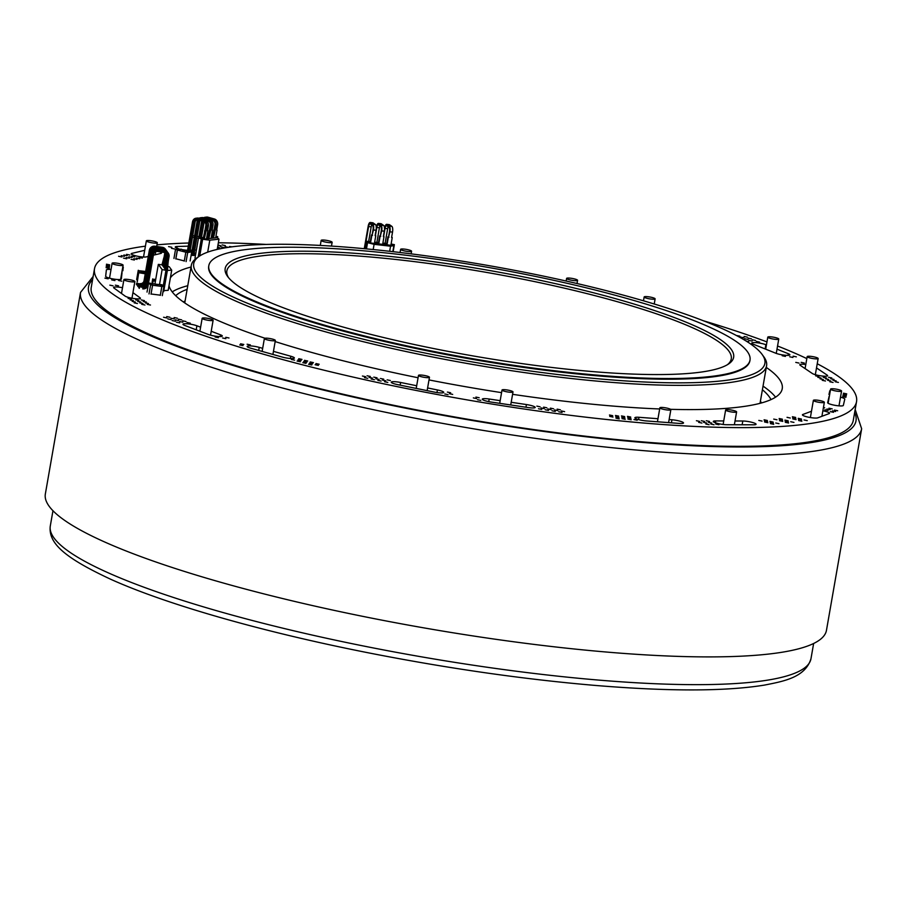 <?xml version="1.0" encoding="UTF-8"?>
<svg xmlns="http://www.w3.org/2000/svg" width="907" height="907" viewBox="0 0 907 907"><rect width="100%" height="100%" fill="white"/><g stroke="black" fill="none" stroke-linecap="round" stroke-linejoin="round"><path stroke-width="1.36" d="M729.489 379.886A289.911 48.865 -170.1 0 1 380.623 343.368A289.911 48.865 -170.1 0 1 199.347 256.216A289.911 48.865 -170.1 0 1 487.694 265.422A289.911 48.865 -170.1 0 1 762.118 354.433A289.911 48.865 -170.1 0 1 729.489 379.886M199.347 256.216L196.989 257.826A291.986 49.216 9.9 0 0 191.309 265.366A291.986 49.216 9.9 0 0 403.105 350.896A291.986 49.216 9.9 0 0 730.929 382.38A291.986 49.216 9.9 0 0 766.585 365.77A291.986 49.216 9.9 0 0 763.796 356.746L762.118 354.433M208.814 265.66L208.701 266.329A274.685 46.302 9.9 0 0 407.946 346.78A274.685 46.302 9.9 0 0 716.349 376.405A274.685 46.302 9.9 0 0 749.896 360.782L750.01 360.113A274.685 46.302 9.9 0 0 550.764 279.662A274.685 46.302 9.9 0 0 242.362 250.037A274.685 46.302 9.9 0 0 208.814 265.66A274.685 46.302 9.9 0 0 408.059 346.111A274.685 46.302 9.9 0 0 716.462 375.736A274.685 46.302 9.9 0 0 750.01 360.113M228.541 277.655A256.012 43.151 -170.1 0 1 226.863 270.887A256.012 43.151 -170.1 0 1 258.132 256.33A256.012 43.151 -170.1 0 1 545.561 283.936A256.012 43.151 -170.1 0 1 731.257 358.911A256.012 43.151 -170.1 0 1 727.38 364.716M702.131 371.938A258.087 43.502 9.9 0 0 728.627 363.934A258.087 43.502 9.9 0 0 486.889 270.037A258.087 43.502 9.9 0 0 227.634 276.488A258.087 43.502 9.9 0 0 433.682 348.549A258.087 43.502 9.9 0 0 702.131 371.938M577.181 280.58A5.567 0.941 9.9 0 0 577.578 280.331A5.567 0.941 9.9 0 0 572.249 278.438A5.567 0.941 9.9 0 0 566.603 278.415A5.567 0.941 9.9 0 0 570.968 280.116A5.567 0.941 9.9 0 0 577.181 280.58M654.729 299.129A5.567 0.941 9.9 0 0 655.126 298.868A5.567 0.941 9.9 0 0 649.797 296.986A5.567 0.941 9.9 0 0 644.151 296.952A5.567 0.941 9.9 0 0 648.516 298.652A5.567 0.941 9.9 0 0 654.729 299.129M775.87 339.388A5.567 0.941 9.9 0 0 778.762 339.059A5.567 0.941 9.9 0 0 773.444 337.177A5.567 0.941 9.9 0 0 767.787 337.143A5.567 0.941 9.9 0 0 775.87 339.388M815.246 358.843A5.567 0.941 9.9 0 0 818.148 358.526A5.567 0.941 9.9 0 0 812.819 356.644A5.567 0.941 9.9 0 0 807.173 356.61A5.567 0.941 9.9 0 0 815.246 358.843M834.95 390.815A5.567 0.941 9.9 0 0 841.571 391.03A5.567 0.941 9.9 0 0 836.243 389.148A5.567 0.941 9.9 0 0 830.597 389.114A5.567 0.941 9.9 0 0 834.95 390.815M817.74 402.084A5.567 0.941 9.9 0 0 824.35 402.3A5.567 0.941 9.9 0 0 819.032 400.418A5.567 0.941 9.9 0 0 813.375 400.384A5.567 0.941 9.9 0 0 817.74 402.084M726.802 410.803A5.567 0.941 9.9 0 0 732.845 412.141A5.567 0.941 9.9 0 0 736.609 411.903A5.567 0.941 9.9 0 0 731.291 410.021A5.567 0.941 9.9 0 0 725.634 409.998A5.567 0.941 9.9 0 0 726.802 410.803M661.044 408.615A5.567 0.941 9.9 0 0 667.076 409.953A5.567 0.941 9.9 0 0 670.851 409.715A5.567 0.941 9.9 0 0 665.523 407.833A5.567 0.941 9.9 0 0 659.877 407.799A5.567 0.941 9.9 0 0 661.044 408.615M502.025 390.01A5.567 0.941 9.9 0 0 502.025 390.021A5.567 0.941 9.9 0 0 507.342 391.903A5.567 0.941 9.9 0 0 512.999 391.926A5.567 0.941 9.9 0 0 507.682 390.055A5.567 0.941 9.9 0 0 502.025 390.01L499.7 403.332M418.49 375.385L418.49 375.385A5.567 0.941 9.9 0 0 423.818 377.267A5.567 0.941 9.9 0 0 429.465 377.301A5.567 0.941 9.9 0 0 424.147 375.419A5.567 0.941 9.9 0 0 418.49 375.385L416.211 388.423M265.785 338.164A5.567 0.941 9.9 0 0 264.379 338.526A5.567 0.941 9.9 0 0 269.708 340.408A5.567 0.941 9.9 0 0 275.354 340.442A5.567 0.941 9.9 0 0 271.907 338.946A5.567 0.941 9.9 0 0 265.785 338.164M203.565 317.938A5.567 0.941 9.9 0 0 202.159 318.3A5.567 0.941 9.9 0 0 207.488 320.194A5.567 0.941 9.9 0 0 213.134 320.216A5.567 0.941 9.9 0 0 209.687 318.72A5.567 0.941 9.9 0 0 203.565 317.938M128.624 279.515A5.567 0.941 9.9 0 0 123.908 279.628A5.567 0.941 9.9 0 0 129.236 281.51A5.567 0.941 9.9 0 0 134.882 281.544A5.567 0.941 9.9 0 0 128.624 279.515M116.833 263.155A5.567 0.941 9.9 0 0 112.117 263.268A5.567 0.941 9.9 0 0 117.445 265.15A5.567 0.941 9.9 0 0 123.091 265.184A5.567 0.941 9.9 0 0 116.833 263.155M154.723 241.511A5.567 0.941 9.9 0 0 149.236 240.548A5.567 0.941 9.9 0 0 146.344 240.865A5.567 0.941 9.9 0 0 151.662 242.747A5.567 0.941 9.9 0 0 157.319 242.781A5.567 0.941 9.9 0 0 154.723 241.511M198.95 236.693A5.567 0.941 9.9 0 0 198.882 236.67A5.567 0.941 9.9 0 0 197.148 236.262M194.586 235.831A5.567 0.941 9.9 0 0 192.738 235.673M192.488 237.135A5.567 0.941 9.9 0 0 194.279 237.611M196.83 238.076A5.567 0.941 9.9 0 0 198.452 238.258M331.883 241.931A5.567 0.941 9.9 0 0 325.874 240.264A5.567 0.941 9.9 0 0 321.169 240.389A5.567 0.941 9.9 0 0 326.497 242.271A5.567 0.941 9.9 0 0 332.143 242.305A5.567 0.941 9.9 0 0 331.883 241.931M411.313 250.876A5.567 0.941 9.9 0 0 405.316 249.221A5.567 0.941 9.9 0 0 400.611 249.334A5.567 0.941 9.9 0 0 405.939 251.216A5.567 0.941 9.9 0 0 411.585 251.25A5.567 0.941 9.9 0 0 411.313 250.876M93.149 276.476L80.53 292.417L45.35 493.975A396.461 66.823 9.9 0 0 64.533 520.301A396.461 66.823 9.9 0 0 491.73 638.709A396.461 66.823 9.9 0 0 826.47 630.308L861.65 428.75L855.176 409.476M145.415 246.171A386.779 65.191 9.9 0 0 130.699 248.563A386.779 65.191 9.9 0 0 94.509 268.676L91.244 287.372A386.779 65.191 9.9 0 0 383.559 403.173A386.779 65.191 9.9 0 0 817.082 440.485A386.779 65.191 9.9 0 0 853.283 420.36L856.537 401.676A386.779 65.191 9.9 0 0 817.23 363.752M94.509 268.676A386.779 65.191 9.9 0 0 386.813 384.477A386.779 65.191 9.9 0 0 820.347 421.789A386.779 65.191 9.9 0 0 856.537 401.676M806.822 358.594A386.779 65.191 9.9 0 0 777.56 345.998M766.959 341.916A386.779 65.191 9.9 0 0 703.288 320.727M266.125 244.425A386.779 65.191 9.9 0 0 218.349 242.781M188.826 243.008A386.779 65.191 9.9 0 0 156.945 244.879M109.849 285.161L113.092 285.841L109.849 285.161M111.674 279.889L114.917 280.58L111.674 279.889M122.502 287.7A7.959 1.338 9.9 0 0 113.613 287.508A7.959 1.338 9.9 0 0 113.965 288.018L125.132 296.113A7.959 1.338 9.9 0 0 133.68 298.505A7.959 1.338 9.9 0 0 140.449 298.346A7.959 1.338 9.9 0 0 140.097 297.847L132.944 292.655M115.336 285.172L118.59 285.852L115.336 285.172M106.074 267.678L109.328 268.37L106.074 267.678M122.105 270.83L122.967 270.717L122.196 270.331M104.917 278.132L108.16 278.823L104.917 278.132M111.039 269.492A7.959 1.338 9.9 0 0 106.38 269.912A7.959 1.338 9.9 0 0 106.368 269.923L105.666 276.306A7.959 1.338 9.9 0 0 113.318 278.993A7.959 1.338 9.9 0 0 121.345 279.039A7.959 1.338 9.9 0 0 121.345 279.016L122.048 272.633A7.959 1.338 9.9 0 0 121.855 272.27M118.556 280.49L121.799 281.17L118.556 280.49M132.173 301.373L135.426 302.054L132.173 301.373M130.143 299.9L133.397 300.58L130.143 299.9M134.202 302.847L137.456 303.528L134.202 302.847M137.671 301.385L140.914 302.065L137.671 301.385M128.114 298.426L131.368 299.106L128.114 298.426M135.642 299.911L138.884 300.591L135.642 299.911M141.141 299.922L144.383 300.602L141.141 299.922M143.17 301.396L146.412 302.076L143.17 301.396M118.568 256.273L121.81 256.964L118.568 256.273M126.175 257.486L129.418 258.166L126.175 257.486M106.47 264.198L109.713 264.878L106.47 264.198M123.511 258.121L126.765 258.801L123.511 258.121M121.232 255.638L124.474 256.318L121.232 255.638M123.896 255.003L127.139 255.683L123.896 255.003M133.782 258.688L137.036 259.368L133.782 258.688M128.839 256.84L132.082 257.531L128.839 256.84M136.447 258.053L139.689 258.733L136.447 258.053M106.21 266.522L109.452 267.202L106.21 266.522M106.334 265.354L109.588 266.046L106.334 265.354M122.309 269.674L123.091 269.56L122.4 269.198M131.118 259.323L134.372 260.014L131.118 259.323M122.513 268.506L123.216 268.404L122.592 268.053M122.717 267.35L123.352 267.236L122.796 266.919M239.731 344.955L242.974 345.635L239.731 344.955M262.667 348.333L259.243 347.37A7.959 1.338 9.9 0 0 251.341 345.964A7.959 1.338 9.9 0 0 247.157 346.429A7.959 1.338 9.9 0 0 250.763 348.22L282.304 357.086A7.959 1.338 9.9 0 0 290.206 358.48A7.959 1.338 9.9 0 0 294.39 358.027A7.959 1.338 9.9 0 0 290.784 356.236L273.449 351.36M291.351 359.455L294.605 360.147L291.351 359.455M297.915 359.898L301.158 360.578L297.915 359.898M215.163 337.007L218.417 337.699L215.163 337.007M222.612 337.982L225.854 338.674L222.612 337.982M298.732 358.719L301.974 359.399L298.732 358.719M240.548 343.776L243.802 344.467L240.548 343.776M247.101 344.218L250.355 344.898L247.101 344.218M302.825 362.687L306.078 363.367L302.825 362.687M297.088 361.077L300.342 361.757L297.088 361.077M308.561 364.297L311.815 364.977L308.561 364.297M315.126 364.727L318.368 365.419L315.126 364.727M303.652 361.508L306.895 362.188L303.652 361.508M304.469 360.328L307.711 361.02L304.469 360.328M309.389 363.117L312.632 363.809L309.389 363.117M310.205 361.938L313.448 362.63L310.205 361.938M315.942 363.548L319.185 364.24L315.942 363.548M163.555 317.246L166.797 317.938L163.555 317.246M166.695 316.577L169.938 317.257L166.695 316.577M170.992 318.221L174.246 318.901L170.992 318.221M191.014 267.021A311.362 52.481 9.9 0 0 170.369 277.871M168.997 285.728A311.362 52.481 9.9 0 0 264.946 338.232M275.161 341.565A311.362 52.481 9.9 0 0 418.082 377.754M429 379.931A311.362 52.481 9.9 0 0 501.56 392.64M512.58 394.318A311.362 52.481 9.9 0 0 659.672 408.966M670.556 409.329A311.362 52.481 9.9 0 0 753.105 404.907A311.362 52.481 9.9 0 0 782.242 388.706A311.362 52.481 9.9 0 0 766.29 367.426M187.76 285.716A311.362 52.481 9.9 0 0 172.217 291.873M775.564 397.175A311.362 52.481 9.9 0 0 763.036 386.121M139.701 302.859L142.943 303.539L139.701 302.859M145.199 302.87L148.442 303.55L145.199 302.87M174.133 317.552L177.387 318.232L174.133 317.552M141.73 304.333L144.973 305.013L141.73 304.333M147.229 304.344L150.471 305.024L147.229 304.344M172.16 320.545L175.402 321.225L172.16 320.545M167.852 318.89L171.106 319.581L167.852 318.89M225.752 337.313L228.995 337.994L225.752 337.313M176.457 322.189L179.699 322.869L176.457 322.189M200.606 327.2L196.898 325.783A7.959 1.338 9.9 0 0 188.305 323.89A7.959 1.338 9.9 0 0 182.976 324.241A7.959 1.338 9.9 0 0 184.733 325.432L208.395 334.49A7.959 1.338 9.9 0 0 216.988 336.384A7.959 1.338 9.9 0 0 222.317 336.032A7.959 1.338 9.9 0 0 220.56 334.842L211.206 331.259M175.3 319.865L178.543 320.556L175.3 319.865M178.441 319.196L181.683 319.876L178.441 319.196M179.597 321.52L182.84 322.2L179.597 321.52M182.738 320.84L185.98 321.532L182.738 320.84M187.035 322.484L190.289 323.175L187.035 322.484M126.549 254.357L129.803 255.048L126.549 254.357M131.504 256.205L134.746 256.885L131.504 256.205M144.689 250.309L131.81 253.404A7.959 1.338 9.9 0 0 131.198 253.79A7.959 1.338 9.9 0 0 137.354 256.205A7.959 1.338 9.9 0 0 146.254 256.908L148.272 256.432M153.385 255.196L160.89 253.404A7.959 1.338 9.9 0 0 161.514 253.019A7.959 1.338 9.9 0 0 159.711 251.795M168.577 246.602L171.831 247.294L168.577 246.602M188.282 246.16L177.16 246.5A7.959 1.338 9.9 0 0 175.255 247.033A7.959 1.338 9.9 0 0 178.883 248.835M182.08 249.584A7.959 1.338 9.9 0 0 187.556 250.275M190.198 250.253L192.08 250.196M194.733 250.117L196.4 250.06M171.502 248.325L174.756 249.006L171.502 248.325M139.111 257.407L142.354 258.098L139.111 257.407M220.424 248.722L219.188 248.971M217.805 247.645L219.369 247.622L217.907 247.067M220.582 246.795L223.836 247.486L220.582 246.795M217.884 245.434L220.9 245.763L217.952 245.049M222.124 244.935L225.367 245.627L222.124 244.935M228.292 247.339L225.049 246.659L227.578 247.452M232.011 246.829L229.505 246.523L230.321 247.055M364.467 377.652L367.72 378.332L364.467 377.652M362.426 376.031L365.668 376.711L362.426 376.031M371.167 379.013L374.41 379.693L371.167 379.013M377.856 380.373L381.099 381.053L377.856 380.373M369.115 377.391L372.369 378.072L369.115 377.391M367.074 375.77L370.317 376.45L367.074 375.77M375.815 378.752L379.058 379.432L375.815 378.752M373.763 377.131L377.017 377.811L373.763 377.131M380.464 378.491L383.706 379.171L380.464 378.491M382.505 380.112L385.747 380.793L382.505 380.112M387.153 379.852L390.395 380.532L387.153 379.852M384.545 381.734L387.799 382.414L384.545 381.734M416.687 385.747L400.611 382.482A7.959 1.338 9.9 0 0 391.268 382.187A7.959 1.338 9.9 0 0 397.606 384.636L434.43 392.119A7.959 1.338 9.9 0 0 443.761 392.402A7.959 1.338 9.9 0 0 437.423 389.953L427.605 387.958M444.793 393.967L448.035 394.658L444.793 393.967M447.4 392.085L450.643 392.776L447.4 392.085M449.441 393.706L452.684 394.398L449.441 393.706M473.352 397.89L476.606 398.57L473.352 397.89M477.558 399.704L480.801 400.395L477.558 399.704M475.926 397.073L479.168 397.765L475.926 397.073M500.165 400.656L489.19 399.023A7.959 1.338 9.9 0 0 482.297 399.171A7.959 1.338 9.9 0 0 491.072 402.05L528.305 407.572A7.959 1.338 9.9 0 0 535.209 407.436A7.959 1.338 9.9 0 0 526.423 404.556L511.185 402.289M538.486 408.751L541.74 409.431L538.486 408.751M545.254 409.76L548.508 410.44L545.254 409.76M536.853 406.121L540.096 406.812L536.853 406.121M543.622 407.13L546.864 407.81L543.622 407.13M541.06 407.946L544.302 408.626L541.06 407.946M550.39 408.139L553.644 408.819L550.39 408.139M547.828 408.944L551.071 409.635L547.828 408.944M554.596 409.953L557.839 410.633L554.596 409.953M557.159 409.136L560.413 409.828L557.159 409.136M552.023 410.758L555.277 411.449L552.023 410.758M561.365 410.962L564.608 411.642L561.365 410.962M558.803 411.767L562.045 412.447L558.803 411.767M609.731 416.37L612.973 417.061L609.731 416.37M609.47 415.009L612.713 415.689L609.47 415.009M615.717 416.823L618.971 417.515L615.717 416.823M615.456 415.463L618.71 416.143L615.456 415.463M621.454 415.905L624.696 416.596L621.454 415.905M615.978 418.195L619.232 418.875L615.978 418.195M621.714 417.277L624.957 417.957L621.714 417.277M621.975 418.637L625.218 419.329L621.975 418.637M627.961 419.091L631.215 419.771L627.961 419.091M627.701 417.73L630.955 418.41L627.701 417.73M627.44 416.358L630.694 417.039L627.44 416.358M633.959 419.544L637.202 420.224L633.959 419.544M657.972 418.717L638.982 417.299A7.959 1.338 9.9 0 0 634.889 417.753A7.959 1.338 9.9 0 0 638.619 419.59A7.959 1.338 9.9 0 0 646.476 420.95L679.422 423.433A7.959 1.338 9.9 0 0 683.515 422.968A7.959 1.338 9.9 0 0 679.785 421.131A7.959 1.338 9.9 0 0 671.94 419.771L669.139 419.556M696.417 420.723L699.671 421.404L696.417 420.723M698.673 422.367L701.927 423.047L698.673 422.367M703.605 422.379L706.848 423.07L703.605 422.379M705.861 424.034L709.104 424.714L705.861 424.034M710.782 424.045L714.024 424.725L710.782 424.045M701.349 420.735L704.592 421.426L701.349 420.735M706.27 420.757L709.512 421.438L706.27 420.757M708.526 422.401L711.768 423.081L708.526 422.401M723.729 420.95L715.725 420.916A7.959 1.338 9.9 0 0 713.31 421.449A7.959 1.338 9.9 0 0 717.959 423.524A7.959 1.338 9.9 0 0 726.575 424.725L753.649 424.805A7.959 1.338 9.9 0 0 756.064 424.272A7.959 1.338 9.9 0 0 751.415 422.197A7.959 1.338 9.9 0 0 742.799 421.007L735.033 420.984M715.702 424.057L718.945 424.748L715.702 424.057M758.796 420.417L762.039 421.097L758.796 420.417M764.363 420.905L767.605 421.585L764.363 420.905M764.624 422.016L767.866 422.696L764.624 422.016M769.93 421.392L773.172 422.084L769.93 421.392M764.091 419.794L767.345 420.474L764.091 419.794M773.728 419.091L776.97 419.782L773.728 419.091M779.328 419.601L782.571 420.292L779.328 419.601M779.147 418.512L782.39 419.193L779.147 418.512M787.027 417.333L790.269 418.025L787.027 417.333M770.19 422.503L773.433 423.195L770.19 422.503M779.51 420.701L782.752 421.392L779.51 420.701M770.451 423.614L773.705 424.306L770.451 423.614M775.757 423.002L779 423.682L775.757 423.002M785.292 422.311L788.546 422.991L785.292 422.311M784.929 420.111L788.172 420.803L784.929 420.111M792.831 418.943L796.074 419.624L792.831 418.943M785.111 421.211L788.353 421.891L785.111 421.211M790.711 421.721L793.954 422.401L790.711 421.721M798.625 420.542L801.867 421.233L798.625 420.542M747.175 341.701L748.672 341.667L746.008 340.964M744.556 340.068L743.842 339.649M782.185 355.737L785.428 356.417L782.185 355.737M766.438 344.932L765.859 344.705A7.959 1.338 9.9 0 0 757.209 342.755A7.959 1.338 9.9 0 0 751.744 343.084A7.959 1.338 9.9 0 0 753.298 344.207L775.757 353.22A7.959 1.338 9.9 0 0 784.408 355.17A7.959 1.338 9.9 0 0 789.884 354.841A7.959 1.338 9.9 0 0 788.319 353.719L777.004 349.172M748.853 340.374L752.096 341.066L748.853 340.374M744.76 338.742L748.014 339.422L744.76 338.742M756.347 341.417L759.601 342.098L756.347 341.417M815.631 375.838L818.874 376.518L815.631 375.838M805.801 364.478A7.959 1.338 9.9 0 0 799.793 364.739A7.959 1.338 9.9 0 0 800.212 365.294L812.343 373.503A7.959 1.338 9.9 0 0 820.937 375.861A7.959 1.338 9.9 0 0 827.603 375.691A7.959 1.338 9.9 0 0 827.184 375.135L816.504 367.913M817.831 377.335L821.084 378.015L817.831 377.335M823.182 377.289L826.424 377.981L823.182 377.289M789.691 356.768L792.933 357.46L789.691 356.768M793.103 356.168L796.357 356.859L793.103 356.168M795.779 362.392L799.022 363.083L795.779 362.392M801.13 362.358L804.373 363.049L801.13 362.358M737.289 335.964L739.84 336.146L736.45 335.522M740.679 337.098L743.921 337.789L740.679 337.098M748.184 338.141L751.427 338.821L748.184 338.141M752.266 339.774L755.508 340.465L752.266 339.774M744.103 336.497L747.345 337.177L744.103 336.497M811.482 411.256L802.797 414.499A7.959 1.338 9.9 0 0 802.423 414.805A7.959 1.338 9.9 0 0 808.942 417.288A7.959 1.338 9.9 0 0 817.729 417.855L829.157 413.592A7.959 1.338 9.9 0 0 829.52 413.275A7.959 1.338 9.9 0 0 822.876 410.769M826.889 409L830.132 409.692L826.889 409M829.712 394.194L828.896 394.296L829.633 394.67M842.682 396.608L845.925 397.3L842.682 396.608M823.375 407.901L824.678 407.844L823.477 407.345M829.372 396.155A7.959 1.338 9.9 0 0 829.111 396.404L827.649 402.663A7.959 1.338 9.9 0 0 827.649 402.674A7.959 1.338 9.9 0 0 835.222 405.361A7.959 1.338 9.9 0 0 843.329 405.429L844.78 399.171A7.959 1.338 9.9 0 0 844.791 399.159A7.959 1.338 9.9 0 0 840.506 397.175M828.964 408.229L832.218 408.91L828.964 408.229M792.616 417.844L795.858 418.524L792.616 417.844M798.205 418.342L801.448 419.023L798.205 418.342M798.421 419.442L801.663 420.134L798.421 419.442M804.01 419.952L807.253 420.633L804.01 419.952M792.401 416.732L795.654 417.424L792.401 416.732M824.814 409.783L828.057 410.463L824.814 409.783M830.268 411.631L833.522 412.311L830.268 411.631M834.429 410.077L837.671 410.758L834.429 410.077M832.343 410.848L835.596 411.54L832.343 410.848M822.241 380.316L825.495 380.997L822.241 380.316M820.041 378.82L823.284 379.511L820.041 378.82M829.803 381.768L833.045 382.459L829.803 381.768M827.592 380.282L830.835 380.963L827.592 380.282M825.393 378.786L828.635 379.466L825.393 378.786M828.533 377.255L831.776 377.947L828.533 377.255M835.154 381.734L838.397 382.425L835.154 381.734M830.733 378.752L833.987 379.432L830.733 378.752M832.943 380.248L836.186 380.929L832.943 380.248M829.916 393.048L829.157 393.162L829.826 393.513M830.109 391.915L829.429 392.028L830.03 392.357M842.954 395.475L846.197 396.155L842.954 395.475M830.313 390.77L829.69 390.883L830.234 391.2M843.215 394.33L846.458 395.021L843.215 394.33M843.476 393.196L846.73 393.887L843.476 393.196M155.539 280.399L154.609 280.274L155.539 280.422M155.63 279.9L152.954 279.469L153.238 280.524M155.585 280.172L154.19 280.059L155.505 280.648M154.167 280.24L155.528 280.478M155.392 280.365L154.609 280.274M155.46 280.875L153.136 280.512L152.58 283.732M152.229 282.633L152.807 279.265L155.664 279.73M152.954 279.469L152.648 283.324M153.136 280.512L152.739 283.755M155.403 281.227L153.238 280.875M152.807 279.265L155.721 279.379M152.127 282.258L152.716 278.903M210.866 219.948L212.691 220.458A3.458 2.948 83.9 0 1 214.993 224.619L214.052 229.993L215.208 230.321L216.149 224.947A4.841 4.116 -96.1 0 0 212.918 219.12L206.569 217.351A4.841 4.116 -96.1 0 0 205.231 217.238L206.671 217.079A4.841 4.116 83.9 0 1 208.009 217.192L214.369 218.961A4.841 4.116 83.9 0 1 217.601 224.789L216.682 230.027M204.188 221.75L201.411 237.691M195.481 255.275A4.841 4.116 83.9 0 1 195.447 255.286L194.007 255.445A4.841 4.116 -96.1 0 0 195.549 254.89M205.231 217.238A4.841 4.116 -96.1 0 0 203.701 217.771M201.694 220.945L198.724 237.985M195.946 252.622A3.458 2.948 83.9 0 1 193.588 254.073M192.669 255.332A4.841 4.116 -96.1 0 0 194.007 255.445M202.851 221.274L199.959 237.849M196.921 219.63A3.458 2.948 -96.1 0 0 195.107 222.079L193.667 222.238A3.458 2.948 83.9 0 1 197.136 219.687L203.497 221.444A3.458 2.948 83.9 0 1 205.798 225.616L204.857 230.99L206.014 231.308L206.955 225.934A4.841 4.116 -96.1 0 0 203.735 220.106L197.375 218.338A4.841 4.116 -96.1 0 0 196.037 218.224L197.488 218.065A4.841 4.116 83.9 0 1 198.826 218.179L205.175 219.948A4.841 4.116 83.9 0 1 208.406 225.775L207.488 231.024M195.107 222.079L189.994 251.409M196.037 218.224A4.841 4.116 -96.1 0 0 192.511 221.92L187.443 250.956M193.667 222.238L188.599 251.262M206.274 220.446L208.088 220.957A3.458 2.948 83.9 0 1 210.401 225.117L209.46 230.491L210.617 230.809L211.558 225.435A4.841 4.116 -96.1 0 0 208.327 219.607L201.966 217.839A4.841 4.116 -96.1 0 0 200.628 217.725L202.08 217.578A4.841 4.116 83.9 0 1 203.417 217.691L209.778 219.46A4.841 4.116 83.9 0 1 212.998 225.287L212.091 230.525M200.073 220.503A3.458 2.948 -96.1 0 0 199.71 221.591L194.381 252.089A4.841 4.116 83.9 0 1 191.026 255.751M200.628 217.725A4.841 4.116 -96.1 0 0 199.109 218.258M197.658 219.823A4.841 4.116 -96.1 0 0 197.102 221.421L191.785 251.919A3.458 2.948 83.9 0 1 191.57 252.679M191.116 255.286A4.841 4.116 -96.1 0 0 192.942 252.248L198.259 221.739A3.458 2.948 83.9 0 1 198.928 220.174M212.419 230.616L211.252 237.339L213.678 237.078L215.208 230.321M207.828 231.115L206.66 237.827L209.075 237.566L210.617 230.809M199.529 256.091L202.635 238.269L204.483 238.065L206.014 231.308M217.487 237.815L217.691 236.648L215.923 236.387M217.022 230.129L215.843 236.84L217.691 236.648M199.733 255.955L202.646 239.255L217.34 237.668L218.984 239.187L209.789 240.174L207.692 252.146M198.157 257.032L201.479 237.94L202.635 238.269M204.857 230.99L203.327 237.747L201.479 237.94M209.46 230.491L207.918 237.249L206.739 237.373M214.052 229.993L212.521 236.75L211.331 236.886M213.689 230.038L214.846 230.355M204.506 231.024L205.651 231.342M209.098 230.525L210.254 230.854M212.521 236.75L213.678 237.078M207.918 237.249L209.075 237.566M203.327 237.747L204.483 238.065M202.646 239.255L209.789 240.174M217.192 249.414L218.984 239.187M203.372 237.475L198.497 238.008L194.982 258.155L196.059 258.495M198.497 238.008L201.32 238.881M212.567 236.489L211.376 236.614M207.975 236.988L206.785 237.112M388.956 224.664A4.841 1.621 96.4 0 1 389.25 224.619A4.841 1.621 96.4 0 1 389.534 224.732L391.869 226.365A4.841 1.621 96.4 0 1 392.527 232.101L391.586 237.487L392.232 237.555L391.631 237.237M388.207 226.841A3.458 1.156 -83.6 0 0 387.652 228.689L385.09 243.348M387.652 228.689L385.056 228.405A3.458 1.156 96.4 0 1 386.507 225.707A3.458 1.156 96.4 0 1 386.711 225.786L389.035 227.419A3.458 1.156 96.4 0 1 389.511 231.523L388.57 236.897L389.931 231.818A4.841 1.621 -83.6 0 0 389.273 226.07L386.938 224.437A4.841 1.621 -83.6 0 0 386.665 224.335A4.841 1.621 -83.6 0 0 384.636 228.111L384.511 228.836M385.056 228.405L383.661 236.387M372.494 222.816A4.841 1.621 96.4 0 1 372.788 222.771A4.841 1.621 96.4 0 1 373.072 222.873L375.407 224.505A4.841 1.621 96.4 0 1 376.065 230.253L375.124 235.627L375.77 235.695L375.169 235.378M371.745 224.981A3.458 1.156 -83.6 0 0 371.19 226.841L368.627 241.5M371.19 226.841L368.593 226.546A3.458 1.156 96.4 0 1 370.045 223.848A3.458 1.156 96.4 0 1 370.249 223.927L372.573 225.56A3.458 1.156 96.4 0 1 373.049 229.664L372.108 235.038L373.469 229.959A4.841 1.621 -83.6 0 0 372.811 224.222L370.475 222.589A4.841 1.621 -83.6 0 0 370.203 222.476A4.841 1.621 -83.6 0 0 368.174 226.251L364.263 248.677M368.593 226.546L364.727 248.722M380.725 223.746A4.841 1.621 96.4 0 1 381.019 223.7A4.841 1.621 96.4 0 1 381.303 223.802L383.638 225.435A4.841 1.621 96.4 0 1 384.296 231.183L383.355 236.557L384.001 236.625L383.4 236.308M379.976 225.911A3.458 1.156 -83.6 0 0 379.421 227.77L376.858 242.418M379.421 227.77L376.824 227.476A3.458 1.156 96.4 0 1 378.276 224.777A3.458 1.156 96.4 0 1 378.48 224.857L380.804 226.489A3.458 1.156 96.4 0 1 381.28 230.593L380.339 235.967L381.7 230.888A4.841 1.621 -83.6 0 0 381.042 225.14L378.707 223.519A4.841 1.621 -83.6 0 0 378.434 223.405A4.841 1.621 -83.6 0 0 376.405 227.181L376.28 227.906M376.824 227.476L375.43 235.457M384.001 236.625L382.833 243.348L387.176 243.836L388.343 237.112L389.001 237.192M375.77 235.695L374.602 242.418L378.945 242.906L380.112 236.194L380.77 236.262M366.145 248.858L367.403 241.602L370.714 241.976L371.881 235.264L372.539 235.332M393.139 251.692L394.375 244.641L391.11 244.028M392.232 237.555L391.064 244.278L394.375 244.641M366.473 248.892L367.562 242.657L393.876 245.616L392.822 251.647M365.68 248.813L367.403 241.602M372.108 235.038L371.462 234.97L370.294 241.681L366.984 241.307M380.339 235.967L379.693 235.888L378.525 242.611L374.648 242.169M388.57 236.897L387.924 236.818L386.756 243.541L382.879 243.099M373.185 249.538L374.092 244.334L390.554 246.194L393.876 245.616M367.562 242.657L374.092 244.334M389.67 251.296L390.554 246.194M365.136 248.767L366.394 241.579L366.859 242.067M149.734 250.763L149.36 250.23A4.841 4.705 -35.8 0 1 154.904 246.216L162.33 247.282A4.841 4.705 -35.8 0 1 165.437 249.153L165.822 249.686A4.841 4.705 144.2 0 0 162.716 247.815L155.29 246.749A4.841 4.705 144.2 0 0 149.734 250.763L144.417 281.272A3.458 3.356 -35.8 0 1 140.46 284.14L136.696 283.12L136.458 284.458M163.963 257.735L164.87 252.543M140.46 284.14L136.696 283.12M140.075 283.608A3.458 3.356 144.2 0 0 144.032 280.728L149.36 250.23M136.844 284.991L137.082 283.653M142.535 285.252A4.841 4.705 144.2 0 0 144.814 283.608M151.526 249.788A3.458 3.356 -35.8 0 1 153.816 248.133M165.312 252.634A3.458 3.356 -35.8 0 1 165.267 253.008L164.326 258.382L165.346 258.529M166.196 250.298A4.841 4.705 144.2 0 0 165.822 249.686M152.183 254.153L151.798 253.62A4.841 4.705 -35.8 0 1 157.353 249.606L164.768 250.672A4.841 4.705 -35.8 0 1 167.874 252.543L168.26 253.076A4.841 4.705 144.2 0 0 165.153 251.205L157.727 250.139A4.841 4.705 144.2 0 0 152.183 254.153L146.866 284.662A3.458 3.356 -35.8 0 1 142.898 287.53L139.145 286.51L138.907 287.848M166.389 253.144A3.458 3.356 -35.8 0 1 166.491 254.708L164.473 266.93L165.119 267.826L167.33 255.865A3.458 3.356 144.2 0 0 166.933 253.631M142.898 287.53L139.145 286.51M142.512 286.997A3.458 3.356 144.2 0 0 146.48 284.118L151.798 253.62M139.293 288.381L139.531 287.043M142.671 288.868A4.841 4.705 144.2 0 0 148.215 284.855L153.532 254.345A3.458 3.356 -35.8 0 1 157.501 251.477L164.927 252.554A3.458 3.356 -35.8 0 1 167.716 256.398L166.775 261.772L168.124 261.976L169.065 256.602A4.841 4.705 144.2 0 0 168.26 253.076M150.959 252.463L150.573 251.931A4.841 4.705 -35.8 0 1 156.129 247.906L163.555 248.983A4.841 4.705 -35.8 0 1 166.661 250.854L167.047 251.386A4.841 4.705 144.2 0 0 163.94 249.516L156.514 248.439A4.841 4.705 144.2 0 0 150.959 252.463L145.642 282.961A3.458 3.356 -35.8 0 1 141.673 285.83L137.921 284.809L137.683 286.159M164.326 258.382L163.249 265.241L163.895 266.136L166.106 254.175A3.458 3.356 144.2 0 0 166.094 252.951M141.673 285.83L137.921 284.809M141.288 285.297A3.458 3.356 144.2 0 0 145.256 282.428L150.573 251.931M138.068 286.691L138.306 285.342M143.76 286.952A4.841 4.705 144.2 0 0 146.038 285.297M152.75 251.477A3.458 3.356 -35.8 0 1 155.04 249.833M165.55 260.082L166.571 260.23M167.41 251.999A4.841 4.705 144.2 0 0 167.047 251.386M163.033 291.51L163.679 291.612L167.546 269.504L168.124 261.976M162.002 264.821L163.85 257.713M163.271 286L166.185 269.311L167.546 269.504M166.775 261.772L166.185 269.311M163.226 285.954L165.97 270.252L162.058 264.833L158.34 264.379L162.115 269.606L165.97 270.252M164.428 258.518L165.323 258.654M166.877 261.908L168.226 262.1M165.652 260.218L166.548 260.343M163.249 265.241L164.031 265.354M164.473 266.93L165.255 267.043M165.698 268.631L167.047 268.823M162.772 263.846L162.183 263.756M163.861 290.591L168.192 290.331L171.718 270.173L169.269 266.783L167.5 266.25M167.376 270.445L171.718 270.173M159.496 284.628L162.115 269.606M154.916 284.038L158.34 264.379M189.404 251.466L181.275 249.368L177.398 250.037L185.833 252.203M182.681 250.706L184.869 250.944M184.858 251.035L182.692 250.604M183.35 251.126L184.881 250.865M182.726 251.012L183.373 250.967M190.13 260.921L191.706 251.851L189.892 251.386L185.856 252.067L184.268 261.137M175.777 258.949L177.353 249.879L181.355 249.391M177.398 250.037L175.879 258.767L184.302 260.944M185.856 252.067L187.681 252.543L186.094 261.613M191.706 251.851L187.681 252.543M177.353 249.879L175.527 249.402L181.389 249.187M173.951 258.472L175.527 249.402M152.58 285.252L161.831 286.442L159.915 284.685L150.857 283.506M155.755 284.945L157.716 285.229M155.709 284.821L157.33 285.013M159.87 284.673L161.9 286.317L160.324 295.387M151.05 293.981L160.312 295.183L161.831 286.442M151.016 294.185L152.603 285.115L150.607 283.279L148.612 283.018L147.025 292.088M161.9 286.317L163.895 286.567L162.308 295.637M159.904 284.481L161.9 284.73L163.895 286.567M152.603 285.115L150.607 284.855L148.612 283.018M149.02 293.925L150.607 284.855M145.562 271.987L138.499 270.842L138.873 272.383M144.122 272.485L145.222 272.554M141.628 272.111L142.955 272.315M143.397 272.293L144.077 272.247M136.776 279.719L138.363 270.649L145.585 271.817M138.499 270.842L137.297 280.887M145.301 273.426L138.782 272.372L137.195 281.442M138.363 270.649L145.653 271.465M136.685 279.345L138.272 270.275M138.782 272.372L137.286 281.816M145.245 273.778L138.873 272.746M217.714 246.443L217.51 249.346M92.582 279.673A389.545 65.655 9.9 0 0 107.366 312.756A389.545 65.655 9.9 0 0 549.653 432.231A389.545 65.655 9.9 0 0 854.621 412.674M80.53 292.417A396.461 66.823 9.9 0 0 99.713 318.742A396.461 66.823 9.9 0 0 526.899 437.151A396.461 66.823 9.9 0 0 861.65 428.75M770.984 399.613A304.446 51.314 9.9 0 0 762.402 389.761M187.125 289.356A304.446 51.314 9.9 0 0 175.709 295.716M761.597 402.912A297.519 50.146 9.9 0 0 760.383 401.302M185.107 300.897A297.519 50.146 9.9 0 0 183.418 301.997M68.977 551.626A386.087 65.077 9.9 0 0 484.984 666.94A386.087 65.077 9.9 0 0 810.971 658.754C805.167 677.552 783.501 681.338 764.42 685.102C725.487 691.406 669.151 691.519 595.411 685.443C525.448 679.468 451.981 669.037 375.033 654.128C267.474 633.256 168.475 605.286 110.881 579.346C64.839 557.873 48.082 543.27 50.293 525.992A386.087 65.077 9.9 0 0 68.977 551.626M139.95 298.709L140.097 297.847M120.88 279.379L122.048 272.633M290.399 358.492L290.784 356.236M258.699 350.453L259.243 347.37M220.254 336.565L220.56 334.842M196.195 329.831L196.898 325.783M131.651 254.357L131.81 253.404M176.865 248.178L177.16 246.5M436.97 392.561L437.423 389.953M400.134 385.158L400.611 382.482M525.958 407.232L526.423 404.556M488.737 401.642L489.19 399.023M671.407 422.832L671.94 419.771M638.585 419.578L638.982 417.299M742.141 424.771L742.799 421.007M715.396 422.775L715.725 420.916M788.036 355.363L788.319 353.719M765.123 348.946L765.859 344.705M827.025 376.065L827.184 375.135M802.661 415.225L802.797 414.499M827.944 403.127L829.111 396.404M216.149 224.947L217.601 224.789M212.918 219.12L214.369 218.961M211.558 225.435L212.998 225.287M206.955 225.934L208.406 225.775M206.569 217.351L208.009 217.192M203.735 220.106L205.175 219.948M197.375 218.338L198.826 218.179M208.327 219.607L209.778 219.46M194.381 252.089L192.942 252.248M199.71 221.591L198.259 221.739M201.966 217.839L203.417 217.691M389.931 231.818L392.527 232.101M389.273 226.07L391.869 226.365M381.7 230.888L384.296 231.183M373.469 229.959L376.065 230.253M386.938 224.437L389.534 224.732M372.811 224.222L375.407 224.505M370.475 222.589L373.072 222.873M381.042 225.14L383.638 225.435M378.707 223.519L381.303 223.802M760.032 403.332L766.585 365.77M184.756 302.927L191.309 265.366M577.022 283.517L577.578 280.331M566.149 281.034L566.603 278.415M654.23 303.992L655.126 298.868M643.482 300.795L644.151 296.952M776.256 353.413L778.762 339.059M765.689 349.184L767.787 337.143M815.325 374.693L818.148 358.526M805.076 368.582L807.173 356.61M838.986 405.848L841.571 391.03M828.125 403.264L830.597 389.114M821.912 416.29L824.35 402.3M810.382 417.56L813.375 400.384M734.375 424.748L736.609 411.903M723.117 424.476L725.634 409.998M668.595 422.617L670.851 409.715M657.439 421.778L659.877 407.799M510.72 404.964L512.999 391.926M427.14 390.645L429.465 377.301M272.916 354.444L275.354 340.442M262.134 351.417L264.379 338.526M210.526 335.171L213.134 320.216M199.903 331.248L202.159 318.3M131.969 298.233L134.882 281.544M121.493 293.483L123.908 279.628M120.608 279.447L123.091 265.184M109.52 278.166L112.117 263.268M155.222 254.765L155.766 251.67M156.673 246.466L157.319 242.781M143.521 257.032L146.344 240.865M331.486 246.08L332.143 242.305M320.296 245.423L321.169 240.389M411.132 253.858L411.585 251.25M400.055 252.497L400.611 249.334M810.971 658.754L813.636 643.482M50.293 525.992L52.957 510.732M378.434 223.405L381.019 223.7M370.203 222.476L372.788 222.771M386.665 224.335L389.25 224.619"/></g></svg>
